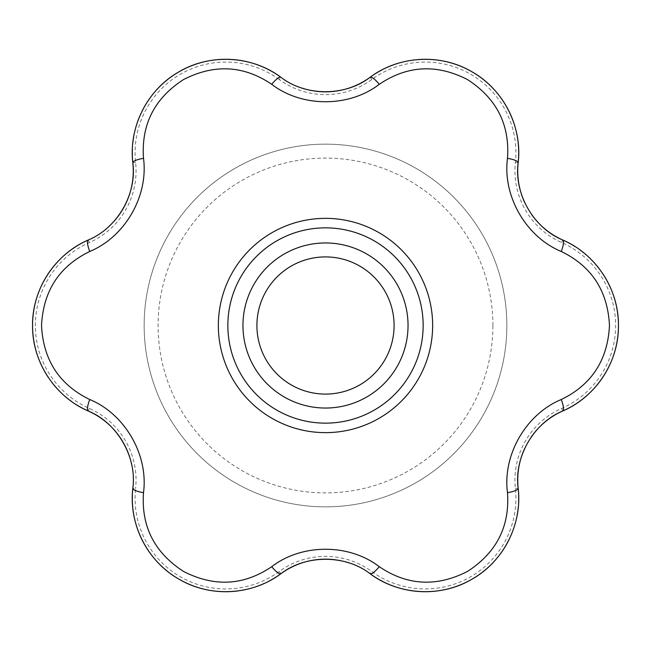 <?xml version="1.0" encoding="UTF-8"?>
<svg xmlns="http://www.w3.org/2000/svg" width="651" height="651" viewBox="0 0 651 651"><rect width="100%" height="100%" fill="white"/><g stroke="black" fill="none" stroke-linecap="round" stroke-linejoin="round"><path stroke-width="0.49" stroke-dasharray="3.25 2.44" d="M144.148 325.5A181.352 181.352 0 0 1 416.176 168.446A181.352 181.352 0 0 1 416.176 482.554A181.352 181.352 0 0 1 144.148 325.5A181.352 181.352 0 0 0 325.5 506.852A181.352 181.352 0 0 0 506.852 325.5A181.352 181.352 0 0 0 325.5 144.148A181.352 181.352 0 0 0 144.148 325.5M269.221 581.001A93.467 93.467 0 0 1 264.233 583.442M256.307 586.592A93.467 93.467 0 0 1 252.197 587.91M250.301 588.447A93.467 93.467 0 0 1 244.939 589.733M243.808 589.961A93.467 93.467 0 0 1 238.364 590.872M242.961 325.5A82.539 82.539 0 0 0 366.773 396.98A82.539 82.539 0 0 0 366.773 254.02A82.539 82.539 0 0 0 242.961 325.5M131.762 185.901A75.581 75.581 0 0 1 131.665 186.349A75.581 75.581 0 0 0 131.762 185.901M116.529 218.321A75.581 75.581 0 0 1 116 218.964A75.581 75.581 0 0 0 116.529 218.321M108.099 227.191A75.581 75.581 0 0 1 88.235 240.007A75.581 75.581 0 0 0 108.099 227.191M132.365 149.014A93.467 93.467 0 0 1 132.755 143.472A93.467 93.467 0 0 0 132.365 149.014M133.984 135.034A93.467 93.467 0 0 1 134.903 130.818A93.467 93.467 0 0 0 133.984 135.034M139.688 116.301A93.467 93.467 0 0 1 141.894 111.484A93.467 93.467 0 0 0 139.688 116.301M76.094 404.515A93.467 93.467 0 0 1 71.48 401.407A93.467 93.467 0 0 0 76.094 404.515M64.791 396.125A93.467 93.467 0 0 1 61.601 393.22A93.467 93.467 0 0 0 64.791 396.125M51.421 381.82A93.467 93.467 0 0 1 48.353 377.499A93.467 93.467 0 0 0 51.421 381.82M132.828 488.234A75.581 75.581 0 0 0 131.665 464.619A75.581 75.581 0 0 1 132.828 488.234L135.603 488.527A90.676 90.676 0 0 0 279.255 571.472A78.372 78.372 0 0 1 371.745 571.472A90.676 90.676 0 0 0 515.397 488.527A78.372 78.372 0 0 1 561.634 408.437A90.676 90.676 0 0 0 561.634 242.563A78.372 78.372 0 0 1 515.397 162.473A90.676 90.676 0 0 0 371.745 79.528A78.372 78.372 0 0 1 279.255 79.528L280.906 77.282A75.581 75.581 0 0 0 301.942 88.072A75.581 75.581 0 0 1 280.906 77.282M301.47 563.082A75.581 75.581 0 0 1 301.901 562.936A75.581 75.581 0 0 0 301.47 563.082M337.161 560.072A75.581 75.581 0 0 1 337.983 560.202A75.581 75.581 0 0 0 337.161 560.072M370.094 573.718A75.581 75.581 0 0 0 349.058 562.928A75.581 75.581 0 0 1 370.094 573.718L371.745 571.472M574.906 246.485A93.467 93.467 0 0 1 579.52 249.593A93.467 93.467 0 0 0 574.906 246.485M586.209 254.875A93.467 93.467 0 0 1 589.399 257.78A93.467 93.467 0 0 0 586.209 254.875M599.579 269.18A93.467 93.467 0 0 1 602.647 273.501A93.467 93.467 0 0 0 599.579 269.18M531.607 214.521A75.581 75.581 0 0 1 524.958 203.128A75.581 75.581 0 0 0 531.607 214.521M522.843 198.189A75.581 75.581 0 0 1 522.468 197.212A75.581 75.581 0 0 0 522.843 198.189M520.938 192.663A75.581 75.581 0 0 1 520.645 191.654A75.581 75.581 0 0 0 520.938 192.663M517.748 169.179A75.581 75.581 0 0 1 517.781 168.129A75.581 75.581 0 0 0 517.748 169.179M381.779 69.999A93.467 93.467 0 0 1 386.767 67.558A93.467 93.467 0 0 0 381.779 69.999M394.693 64.408A93.467 93.467 0 0 1 398.803 63.09A93.467 93.467 0 0 0 394.693 64.408M400.699 62.553A93.467 93.467 0 0 1 406.061 61.267A93.467 93.467 0 0 0 400.699 62.553M407.192 61.039A93.467 93.467 0 0 1 412.465 60.152A93.467 93.467 0 0 0 407.192 61.039M413.865 59.973A93.467 93.467 0 0 1 419.041 59.485A93.467 93.467 0 0 0 413.865 59.973M349.53 87.918A75.581 75.581 0 0 1 349.099 88.064A75.581 75.581 0 0 0 349.53 87.918M313.839 90.928A75.581 75.581 0 0 1 313.017 90.798A75.581 75.581 0 0 0 313.839 90.928M519.238 465.099A75.581 75.581 0 0 1 519.335 464.651A75.581 75.581 0 0 0 519.238 465.099M524.698 448.433A75.581 75.581 0 0 1 531.208 437.049A75.581 75.581 0 0 0 524.698 448.433M534.471 432.679A75.581 75.581 0 0 1 535 432.036A75.581 75.581 0 0 0 534.471 432.679M557.004 413.833A75.581 75.581 0 0 1 557.923 413.336A75.581 75.581 0 0 0 557.004 413.833M518.635 501.986A93.467 93.467 0 0 1 518.245 507.528A93.467 93.467 0 0 0 518.635 501.986M517.016 515.966A93.467 93.467 0 0 1 516.097 520.182A93.467 93.467 0 0 0 517.016 515.966M515.616 522.094A93.467 93.467 0 0 1 514.054 527.391A93.467 93.467 0 0 0 515.616 522.094M513.688 528.482A93.467 93.467 0 0 1 511.816 533.486A93.467 93.467 0 0 0 513.688 528.482M511.271 534.788A93.467 93.467 0 0 1 509.106 539.516A93.467 93.467 0 0 0 511.271 534.788M256.909 325.5A68.591 68.591 0 0 0 359.8 384.904A68.591 68.591 0 0 0 359.8 266.096A68.591 68.591 0 0 0 256.909 325.5M279.255 79.528A90.676 90.676 0 0 0 135.603 162.473A78.372 78.372 0 0 1 89.366 242.563A90.676 90.676 0 0 0 89.366 408.437A78.372 78.372 0 0 1 135.603 488.527M280.906 573.718L279.255 571.472M492.897 325.5A167.397 167.397 0 0 0 241.798 180.53A167.397 167.397 0 0 0 241.798 470.47A167.397 167.397 0 0 0 492.897 325.5M89.366 242.563L88.235 240.007M135.603 162.473L132.828 162.766M89.366 408.437L88.235 410.993M562.765 410.993L561.634 408.437M562.765 240.007L561.634 242.563M518.172 162.766L515.397 162.473M371.745 79.528L370.094 77.282M518.172 488.234L515.397 488.527"/><path stroke-width="0.98" d="M561.252 399.527C591.629 384.79 607.7 360.125 609.474 325.533C607.749 290.948 591.678 266.259 561.252 251.473C526.057 236.956 502.466 196.122 507.487 158.348C509.912 124.675 496.591 98.423 467.516 79.593C436.699 63.79 407.282 65.369 379.264 84.321C349.099 107.537 301.934 107.553 271.736 84.321C243.783 65.385 214.391 63.798 183.549 79.552C154.458 98.342 141.112 124.61 143.513 158.348C148.534 196.081 124.968 236.931 89.748 251.473C59.371 266.21 43.3 290.875 41.526 325.467C43.251 360.052 59.322 384.741 89.748 399.527C124.943 414.044 148.534 454.878 143.513 492.652C141.088 526.325 154.409 552.577 183.484 571.407C214.301 587.21 243.718 585.631 271.736 566.679C301.901 543.463 349.066 543.447 379.264 566.679C407.217 585.615 436.609 587.202 467.451 571.448C496.542 552.658 509.888 526.39 507.487 492.652C502.466 454.919 526.032 414.069 561.252 399.527A13.948 3.32 66.2 0 1 562.765 410.993C533.698 422.833 513.899 457.165 518.172 488.234C522.46 523.64 503.955 561.203 472.008 579.187C440.54 597.854 398.664 595.201 370.094 573.718A13.948 3.32 -53.8 0 0 379.264 566.679M227.85 325.5A97.65 97.65 0 0 1 325.5 227.85A97.65 97.65 0 0 1 423.15 325.5A97.65 97.65 0 0 1 325.5 423.15A97.65 97.65 0 0 1 227.85 325.5M507.487 492.652A13.948 3.32 -6.2 0 0 518.172 488.234A75.581 75.581 0 0 1 519.238 465.099A75.581 75.581 0 0 0 518.172 488.234A93.467 93.467 0 0 1 518.635 501.986A93.467 93.467 0 0 0 518.172 488.234M370.094 573.718A93.467 93.467 0 0 0 509.106 539.516A93.467 93.467 0 0 1 370.094 573.718C345.299 554.473 305.677 554.497 280.906 573.718A13.948 3.32 -126.2 0 1 271.736 566.679M271.736 84.321A13.948 3.32 -53.8 0 1 280.906 77.282C305.701 96.527 345.323 96.503 370.094 77.282C398.607 55.856 440.393 53.105 471.942 71.781C503.85 89.7 522.484 127.287 518.172 162.766C513.891 193.868 533.73 228.175 562.765 240.007C595.575 253.996 618.849 288.808 618.45 325.459C618.889 362.054 595.649 396.988 562.765 410.993A93.467 93.467 0 0 0 602.647 273.501A93.467 93.467 0 0 1 562.765 410.993A75.581 75.581 0 0 0 557.923 413.336A75.581 75.581 0 0 1 562.765 410.993M238.364 590.872A93.467 93.467 0 0 1 132.828 488.234C137.109 457.132 117.27 422.825 88.235 410.993C55.425 397.004 32.151 362.192 32.55 325.541C32.111 288.946 55.351 254.012 88.235 240.007C117.302 228.167 137.101 193.835 132.828 162.766C128.54 127.36 147.045 89.797 178.992 71.813C210.46 53.146 252.336 55.799 280.906 77.282A93.467 93.467 0 0 0 141.894 111.484A93.467 93.467 0 0 1 280.906 77.282M132.828 162.766A93.467 93.467 0 0 1 132.365 149.014A93.467 93.467 0 0 0 132.828 162.766A75.581 75.581 0 0 1 131.762 185.901A75.581 75.581 0 0 0 132.828 162.766A13.948 3.32 -6.2 0 1 143.513 158.348M143.513 492.652A13.948 3.32 6.2 0 1 132.828 488.234C128.516 523.713 147.15 561.3 179.058 579.219C210.607 597.895 252.393 595.144 280.906 573.718A93.467 93.467 0 0 1 269.221 581.001M264.233 583.442A93.467 93.467 0 0 1 256.307 586.592M252.197 587.91A93.467 93.467 0 0 1 250.301 588.447M244.939 589.733A93.467 93.467 0 0 1 243.808 589.961M88.235 240.007A93.467 93.467 0 0 0 48.353 377.499A93.467 93.467 0 0 1 88.235 240.007A13.948 3.32 66.2 0 0 89.748 251.473M379.264 84.321A13.948 3.32 -126.2 0 0 370.094 77.282A93.467 93.467 0 0 1 381.779 69.999A93.467 93.467 0 0 0 370.094 77.282A75.581 75.581 0 0 1 349.53 87.918A75.581 75.581 0 0 0 370.094 77.282M88.235 410.993A75.581 75.581 0 0 1 107.732 423.484A75.581 75.581 0 0 0 88.235 410.993A93.467 93.467 0 0 1 76.094 404.515A93.467 93.467 0 0 0 88.235 410.993A13.948 3.32 -66.2 0 1 89.748 399.527M507.487 158.348A13.948 3.32 6.2 0 1 518.172 162.766A75.581 75.581 0 0 0 517.781 168.129A75.581 75.581 0 0 1 518.172 162.766A93.467 93.467 0 0 0 419.041 59.485A93.467 93.467 0 0 1 518.172 162.766M561.252 251.473A13.948 3.32 -66.2 0 0 562.765 240.007A93.467 93.467 0 0 1 574.906 246.485A93.467 93.467 0 0 0 562.765 240.007A75.581 75.581 0 0 1 543.268 227.516A75.581 75.581 0 0 0 562.765 240.007M423.15 325.5A97.65 97.65 0 0 0 276.675 240.935A97.65 97.65 0 0 0 276.675 410.065A97.65 97.65 0 0 0 423.15 325.5M408.039 325.5A82.539 82.539 0 0 1 284.227 396.98A82.539 82.539 0 0 1 284.227 254.02A82.539 82.539 0 0 1 408.039 325.5M131.665 186.349A75.581 75.581 0 0 1 116.529 218.321A75.581 75.581 0 0 0 131.665 186.349M116 218.964A75.581 75.581 0 0 1 108.099 227.191A75.581 75.581 0 0 0 116 218.964M132.755 143.472A93.467 93.467 0 0 1 133.984 135.034A93.467 93.467 0 0 0 132.755 143.472M134.903 130.818A93.467 93.467 0 0 1 139.688 116.301A93.467 93.467 0 0 0 134.903 130.818M71.48 401.407A93.467 93.467 0 0 1 64.791 396.125A93.467 93.467 0 0 0 71.48 401.407M61.601 393.22A93.467 93.467 0 0 1 51.421 381.82A93.467 93.467 0 0 0 61.601 393.22M108.074 423.785A75.581 75.581 0 0 1 131.665 464.619A75.581 75.581 0 0 0 108.074 423.785M280.906 573.718A75.581 75.581 0 0 1 301.47 563.082A75.581 75.581 0 0 0 280.906 573.718M301.901 562.936A75.581 75.581 0 0 1 337.161 560.072A75.581 75.581 0 0 0 301.901 562.936M337.983 560.202A75.581 75.581 0 0 1 349.058 562.928A75.581 75.581 0 0 0 337.983 560.202M579.52 249.593A93.467 93.467 0 0 1 586.209 254.875A93.467 93.467 0 0 0 579.52 249.593M589.399 257.78A93.467 93.467 0 0 1 599.579 269.18A93.467 93.467 0 0 0 589.399 257.78M542.926 227.215A75.581 75.581 0 0 1 531.607 214.521A75.581 75.581 0 0 0 542.926 227.215M524.958 203.128A75.581 75.581 0 0 1 522.843 198.189A75.581 75.581 0 0 0 524.958 203.128M522.468 197.212A75.581 75.581 0 0 1 520.938 192.663A75.581 75.581 0 0 0 522.468 197.212M520.645 191.654A75.581 75.581 0 0 1 517.748 169.179A75.581 75.581 0 0 0 520.645 191.654M386.767 67.558A93.467 93.467 0 0 1 394.693 64.408A93.467 93.467 0 0 0 386.767 67.558M398.803 63.09A93.467 93.467 0 0 1 400.699 62.553A93.467 93.467 0 0 0 398.803 63.09M406.061 61.267A93.467 93.467 0 0 1 407.192 61.039A93.467 93.467 0 0 0 406.061 61.267M412.465 60.152A93.467 93.467 0 0 1 413.865 59.973A93.467 93.467 0 0 0 412.465 60.152M349.099 88.064A75.581 75.581 0 0 1 313.839 90.928A75.581 75.581 0 0 0 349.099 88.064M313.017 90.798A75.581 75.581 0 0 1 301.942 88.072A75.581 75.581 0 0 0 313.017 90.798M519.335 464.651A75.581 75.581 0 0 1 524.698 448.433A75.581 75.581 0 0 0 519.335 464.651M531.208 437.049A75.581 75.581 0 0 1 534.471 432.679A75.581 75.581 0 0 0 531.208 437.049M535 432.036A75.581 75.581 0 0 1 557.004 413.833A75.581 75.581 0 0 0 535 432.036M518.245 507.528A93.467 93.467 0 0 1 517.016 515.966A93.467 93.467 0 0 0 518.245 507.528M516.097 520.182A93.467 93.467 0 0 1 515.616 522.094A93.467 93.467 0 0 0 516.097 520.182M514.054 527.391A93.467 93.467 0 0 1 513.688 528.482A93.467 93.467 0 0 0 514.054 527.391M511.816 533.486A93.467 93.467 0 0 1 511.271 534.788A93.467 93.467 0 0 0 511.816 533.486M394.091 325.5A68.591 68.591 0 0 1 325.5 394.091A68.591 68.591 0 0 1 256.909 325.5A68.591 68.591 0 0 1 325.5 256.909A68.591 68.591 0 0 1 394.091 325.5M218.354 325.5A107.146 107.146 0 0 1 341.734 219.59A107.146 107.146 0 0 1 427.723 357.602A107.146 107.146 0 0 1 218.354 325.5"/></g></svg>
